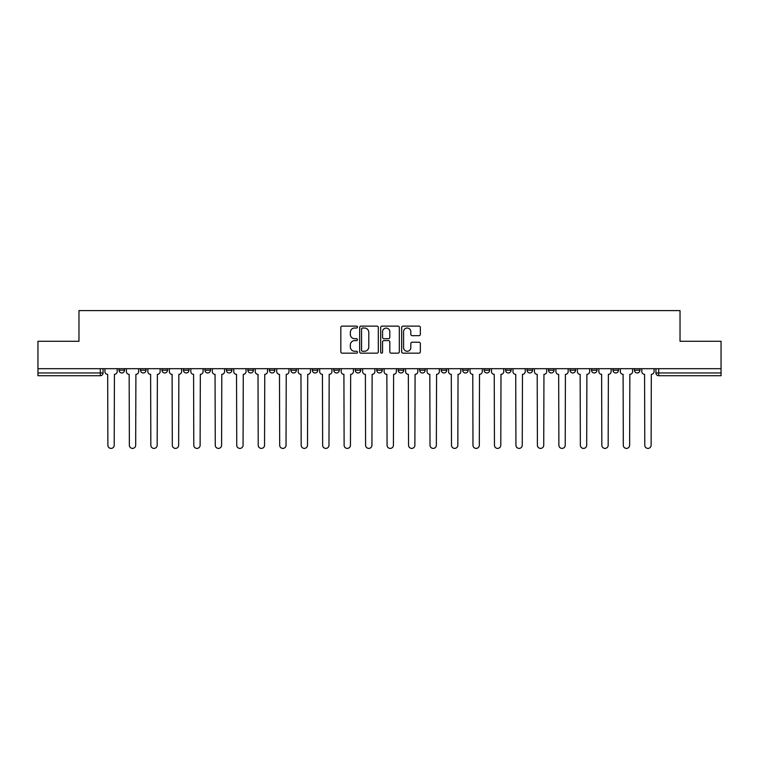 <?xml version="1.0" encoding="UTF-8"?>
<svg xmlns="http://www.w3.org/2000/svg" width="759" height="759" viewBox="0 0 759 759"><rect width="100%" height="100%" fill="white"/><g stroke="black" fill="none" stroke-linecap="round" stroke-linejoin="round"><path stroke-width="1.14" d="M357.47 327.082A0.949 0.949 0 0 0 356.531 326.133L342.167 326.133A1.347 1.347 0 0 0 340.819 327.48L340.819 351.806A1.347 1.347 0 0 0 342.167 353.163L356.531 353.163A0.949 0.949 0 0 0 357.47 352.214A0.949 0.949 0 0 0 356.531 351.265L354.671 351.265A4.326 4.326 0 0 1 350.345 346.939L350.345 344.918A4.326 4.326 0 0 1 354.671 340.592L356.531 340.592A0.949 0.949 0 0 0 357.47 339.643A0.949 0.949 0 0 0 356.531 338.704L354.671 338.704A4.326 4.326 0 0 1 350.345 334.377L350.345 332.347A4.326 4.326 0 0 1 354.671 328.021L356.531 328.021A0.949 0.949 0 0 0 357.47 327.082M634.458 368.694L634.458 370.212L639.96 370.212A2.751 2.751 0 0 1 637.209 372.963A2.751 2.751 0 0 1 634.458 370.212L634.458 368.694M548.558 370.212L548.558 368.694L548.558 370.212A2.751 2.751 0 0 0 551.309 372.963A2.751 2.751 0 0 1 548.558 370.212L554.061 370.212A2.751 2.751 0 0 1 551.309 372.963A2.751 2.751 0 0 0 554.061 370.212L554.061 368.694L554.061 370.212M355.269 368.694L355.269 370.212L360.781 370.212A2.751 2.751 0 0 1 358.02 372.963A2.751 2.751 0 0 1 355.269 370.212L355.269 368.694M290.839 368.694L290.839 370.212L296.352 370.212A2.751 2.751 0 0 1 293.6 372.963A2.751 2.751 0 0 1 290.839 370.212L290.839 368.694M247.889 368.694L247.889 370.212L253.402 370.212A2.751 2.751 0 0 1 250.641 372.963A2.751 2.751 0 0 1 247.889 370.212L247.889 368.694M226.419 368.694L226.419 370.212L231.922 370.212A2.751 2.751 0 0 1 229.171 372.963A2.751 2.751 0 0 1 226.419 370.212L226.419 368.694M183.46 368.694L183.46 370.212L188.972 370.212A2.751 2.751 0 0 1 186.221 372.963A2.751 2.751 0 0 1 183.46 370.212L183.46 368.694M418.987 335.658A1.347 1.347 0 0 0 420.344 334.311L420.344 327.48A1.347 1.347 0 0 0 418.987 326.133L403.048 326.133A1.347 1.347 0 0 0 401.691 327.48L401.691 351.806A1.347 1.347 0 0 0 403.048 353.163L418.987 353.163A1.347 1.347 0 0 0 420.344 351.806L420.344 343.561A1.347 1.347 0 0 0 418.987 342.214L412.165 342.214A1.347 1.347 0 0 0 410.818 343.561L410.818 347.65A3.615 3.615 0 0 1 407.203 351.265A3.615 3.615 0 0 1 403.589 347.65L403.589 331.636A3.615 3.615 0 0 1 407.203 328.021A3.615 3.615 0 0 1 410.818 331.636L410.818 334.311A1.347 1.347 0 0 0 412.165 335.658L418.987 335.658M37.95 368.694L37.95 341.294L78.974 341.294L78.974 310.602L680.026 310.602L680.026 341.294L721.05 341.294L721.05 368.694L37.95 368.694L37.95 372.963L103.063 372.963L103.063 368.694L103.063 372.963A2.751 2.751 0 0 1 100.311 375.714L37.95 375.714L37.95 372.963M378.314 327.48A1.347 1.347 0 0 0 376.967 326.133L361.018 326.133A1.347 1.347 0 0 0 359.671 327.48L359.671 351.806A1.347 1.347 0 0 0 361.018 353.163L376.967 353.163A1.347 1.347 0 0 0 378.314 351.806L378.314 327.48M382.033 326.133L397.982 326.133A1.347 1.347 0 0 1 399.329 327.48L399.329 351.806A1.347 1.347 0 0 1 397.982 353.163L391.151 353.163A1.347 1.347 0 0 1 389.803 351.806L389.803 341.939A1.347 1.347 0 0 0 388.456 340.592L383.921 340.592A1.347 1.347 0 0 0 382.574 341.939L382.574 352.214A0.949 0.949 0 0 1 381.625 353.163A0.949 0.949 0 0 1 380.686 352.214L380.686 327.48A1.347 1.347 0 0 1 382.033 326.133M655.937 368.694L655.937 372.963L721.05 372.963L721.05 375.714L658.689 375.714A2.751 2.751 0 0 1 655.937 372.963L655.937 368.694M721.05 368.694L721.05 372.963M639.96 368.694L639.96 370.212L639.96 368.694M612.978 368.694L612.978 370.212L618.49 370.212L618.49 368.694L618.49 370.212A2.751 2.751 0 0 1 615.739 372.963A2.751 2.751 0 0 1 612.978 370.212A2.751 2.751 0 0 0 615.739 372.963M597.01 368.694L597.01 370.212A2.751 2.751 0 0 1 594.259 372.963A2.751 2.751 0 0 1 591.508 370.212L597.01 370.212M591.508 368.694L591.508 370.212M570.028 368.694L570.028 370.212L575.54 370.212L575.54 368.694L575.54 370.212A2.751 2.751 0 0 1 572.779 372.963A2.751 2.751 0 0 1 570.028 370.212A2.751 2.751 0 0 0 572.779 372.963M527.078 368.694L527.078 370.212L532.581 370.212L532.581 368.694L532.581 370.212A2.751 2.751 0 0 1 529.829 372.963A2.751 2.751 0 0 1 527.078 370.212A2.751 2.751 0 0 0 529.829 372.963M511.111 370.212L511.111 368.694L511.111 370.212A2.751 2.751 0 0 1 508.359 372.963A2.751 2.751 0 0 1 505.598 370.212L511.111 370.212A2.751 2.751 0 0 1 508.359 372.963M505.598 368.694L505.598 370.212M489.631 368.694L489.631 370.212A2.751 2.751 0 0 1 486.88 372.963A2.751 2.751 0 0 1 484.128 370.212L489.631 370.212A2.751 2.751 0 0 1 486.88 372.963M484.128 368.694L484.128 370.212M468.161 368.694L468.161 370.212A2.751 2.751 0 0 1 465.4 372.963A2.751 2.751 0 0 1 462.648 370.212L468.161 370.212M462.648 368.694L462.648 370.212M446.681 368.694L446.681 370.212A2.751 2.751 0 0 1 443.93 372.963A2.751 2.751 0 0 1 441.178 370.212L446.681 370.212M441.178 368.694L441.178 370.212M425.201 368.694L425.201 370.212A2.751 2.751 0 0 1 422.45 372.963A2.751 2.751 0 0 1 419.699 370.212L425.201 370.212M419.699 368.694L419.699 370.212M403.731 368.694L403.731 370.212A2.751 2.751 0 0 1 400.98 372.963A2.751 2.751 0 0 1 398.219 370.212A2.751 2.751 0 0 0 400.98 372.963M398.219 368.694L398.219 370.212L403.731 370.212M382.251 368.694L382.251 370.212A2.751 2.751 0 0 1 379.5 372.963A2.751 2.751 0 0 1 376.749 370.212A2.751 2.751 0 0 0 379.5 372.963M376.749 368.694L376.749 370.212L382.251 370.212M360.781 368.694L360.781 370.212A2.751 2.751 0 0 1 358.02 372.963M339.301 368.694L339.301 370.212A2.751 2.751 0 0 1 336.55 372.963A2.751 2.751 0 0 1 333.799 370.212L339.301 370.212M333.799 368.694L333.799 370.212M317.822 368.694L317.822 370.212A2.751 2.751 0 0 1 315.07 372.963A2.751 2.751 0 0 1 312.319 370.212L317.822 370.212L317.822 368.694M312.319 368.694L312.319 370.212M296.352 368.694L296.352 370.212M274.872 368.694L274.872 370.212A2.751 2.751 0 0 1 272.12 372.963A2.751 2.751 0 0 1 269.369 370.212L274.872 370.212L274.872 368.694M269.369 368.694L269.369 370.212M253.402 368.694L253.402 370.212L253.402 368.694M231.922 370.212L231.922 368.694L231.922 370.212A2.751 2.751 0 0 1 229.171 372.963M210.442 368.694L210.442 370.212A2.751 2.751 0 0 1 207.691 372.963A2.751 2.751 0 0 1 204.939 370.212A2.751 2.751 0 0 0 207.691 372.963A2.751 2.751 0 0 0 210.442 370.212L210.442 368.694M204.939 368.694L204.939 370.212L210.442 370.212M188.972 368.694L188.972 370.212M167.492 368.694L167.492 370.212A2.751 2.751 0 0 1 164.741 372.963A2.751 2.751 0 0 1 161.99 370.212A2.751 2.751 0 0 0 164.741 372.963A2.751 2.751 0 0 0 167.492 370.212L161.99 370.212L161.99 368.694M140.51 368.694L140.51 370.212L146.022 370.212L146.022 368.694L146.022 370.212A2.751 2.751 0 0 1 143.261 372.963A2.751 2.751 0 0 1 140.51 370.212A2.751 2.751 0 0 0 143.261 372.963M119.04 368.694L119.04 370.212L124.542 370.212L124.542 368.694L124.542 370.212A2.751 2.751 0 0 1 121.791 372.963A2.751 2.751 0 0 1 119.04 370.212A2.751 2.751 0 0 0 121.791 372.963M100.311 368.694L100.311 375.714A2.751 2.751 0 0 0 103.063 372.963M362.508 328.021A0.949 0.949 0 0 0 361.559 328.97L361.559 350.316A0.949 0.949 0 0 0 362.508 351.265L364.462 351.265A4.326 4.326 0 0 0 368.789 346.939L368.789 332.347A4.326 4.326 0 0 0 364.462 328.021L362.508 328.021M389.803 331.711A3.615 3.615 0 0 0 386.189 328.097A3.615 3.615 0 0 0 382.574 331.711L382.574 337.347A1.347 1.347 0 0 0 383.921 338.704L388.456 338.704A1.347 1.347 0 0 0 389.803 337.347L389.803 331.711M104.922 368.694L104.922 371.587A2.751 2.751 0 0 0 107.674 374.339L107.882 445.239A3.169 3.169 0 0 0 111.051 448.398A3.169 3.169 0 0 0 114.22 445.239L114.419 374.339A2.751 2.751 0 0 0 117.18 371.587L117.18 368.694M126.402 368.694L126.402 371.587A2.751 2.751 0 0 0 129.153 374.339L129.362 445.239A3.169 3.169 0 0 0 132.531 448.398A3.169 3.169 0 0 0 135.69 445.239L135.899 374.339A2.751 2.751 0 0 0 138.65 371.587L138.65 368.694M147.872 368.694L147.872 371.587A2.751 2.751 0 0 0 150.633 374.339L150.832 445.239A3.169 3.169 0 0 0 154.001 448.398A3.169 3.169 0 0 0 157.17 445.239L157.379 374.339A2.751 2.751 0 0 0 160.13 371.587L160.13 368.694M169.352 368.694L169.352 371.587A2.751 2.751 0 0 0 172.103 374.339L172.312 445.239A3.169 3.169 0 0 0 175.481 448.398A3.169 3.169 0 0 0 178.65 445.239L178.849 374.339A2.751 2.751 0 0 0 181.6 371.587L181.6 368.694M190.832 368.694L190.832 371.587A2.751 2.751 0 0 0 193.583 374.339L193.792 445.239A3.169 3.169 0 0 0 196.951 448.398A3.169 3.169 0 0 0 200.12 445.239L200.329 374.339A2.751 2.751 0 0 0 203.08 371.587L203.08 368.694M212.302 368.694L212.302 371.587A2.751 2.751 0 0 0 215.053 374.339L215.262 445.239A3.169 3.169 0 0 0 218.431 448.398A3.169 3.169 0 0 0 221.6 445.239L221.799 374.339A2.751 2.751 0 0 0 224.56 371.587L224.56 368.694M233.781 368.694L233.781 371.587A2.751 2.751 0 0 0 236.533 374.339L236.742 445.239A3.169 3.169 0 0 0 239.91 448.398A3.169 3.169 0 0 0 243.07 445.239L243.278 374.339A2.751 2.751 0 0 0 246.03 371.587L246.03 368.694M255.252 368.694L255.252 371.587A2.751 2.751 0 0 0 258.013 374.339L258.212 445.239A3.169 3.169 0 0 0 261.381 448.398A3.169 3.169 0 0 0 264.549 445.239L264.758 374.339A2.751 2.751 0 0 0 267.51 371.587L267.51 368.694M276.731 368.694L276.731 371.587A2.751 2.751 0 0 0 279.483 374.339L279.692 445.239A3.169 3.169 0 0 0 282.86 448.398A3.169 3.169 0 0 0 286.029 445.239L286.228 374.339A2.751 2.751 0 0 0 288.98 371.587L288.98 368.694M298.211 368.694L298.211 371.587A2.751 2.751 0 0 0 300.962 374.339L301.171 445.239A3.169 3.169 0 0 0 304.331 448.398A3.169 3.169 0 0 0 307.499 445.239L307.708 374.339A2.751 2.751 0 0 0 310.459 371.587L310.459 368.694M319.681 368.694L319.681 371.587A2.751 2.751 0 0 0 322.433 374.339L322.641 445.239A3.169 3.169 0 0 0 325.81 448.398A3.169 3.169 0 0 0 328.979 445.239L329.178 374.339A2.751 2.751 0 0 0 331.939 371.587L331.939 368.694M341.161 368.694L341.161 371.587A2.751 2.751 0 0 0 343.912 374.339L344.121 445.239A3.169 3.169 0 0 0 347.29 448.398A3.169 3.169 0 0 0 350.449 445.239L350.658 374.339A2.751 2.751 0 0 0 353.409 371.587L353.409 368.694M362.631 368.694L362.631 371.587A2.751 2.751 0 0 0 365.392 374.339L365.591 445.239A3.169 3.169 0 0 0 368.76 448.398A3.169 3.169 0 0 0 371.929 445.239L372.138 374.339A2.751 2.751 0 0 0 374.889 371.587L374.889 368.694M384.111 368.694L384.111 371.587A2.751 2.751 0 0 0 386.862 374.339L387.071 445.239A3.169 3.169 0 0 0 390.24 448.398A3.169 3.169 0 0 0 393.409 445.239L393.608 374.339A2.751 2.751 0 0 0 396.369 371.587L396.369 368.694M405.591 368.694L405.591 371.587A2.751 2.751 0 0 0 408.342 374.339L408.551 445.239A3.169 3.169 0 0 0 411.71 448.398A3.169 3.169 0 0 0 414.879 445.239L415.088 374.339A2.751 2.751 0 0 0 417.839 371.587L417.839 368.694M427.061 368.694L427.061 371.587A2.751 2.751 0 0 0 429.822 374.339L430.021 445.239A3.169 3.169 0 0 0 433.19 448.398A3.169 3.169 0 0 0 436.359 445.239L436.567 374.339A2.751 2.751 0 0 0 439.319 371.587L439.319 368.694M448.541 368.694L448.541 371.587A2.751 2.751 0 0 0 451.292 374.339L451.501 445.239A3.169 3.169 0 0 0 454.669 448.398A3.169 3.169 0 0 0 457.829 445.239L458.038 374.339A2.751 2.751 0 0 0 460.789 371.587L460.789 368.694M470.02 368.694L470.02 371.587A2.751 2.751 0 0 0 472.772 374.339L472.971 445.239A3.169 3.169 0 0 0 476.14 448.398A3.169 3.169 0 0 0 479.308 445.239L479.517 374.339A2.751 2.751 0 0 0 482.269 371.587L482.269 368.694M491.49 368.694L491.49 371.587A2.751 2.751 0 0 0 494.242 374.339L494.451 445.239A3.169 3.169 0 0 0 497.619 448.398A3.169 3.169 0 0 0 500.788 445.239L500.987 374.339A2.751 2.751 0 0 0 503.748 371.587L503.748 368.694M512.97 368.694L512.97 371.587A2.751 2.751 0 0 0 515.722 374.339L515.93 445.239A3.169 3.169 0 0 0 519.09 448.398A3.169 3.169 0 0 0 522.258 445.239L522.467 374.339A2.751 2.751 0 0 0 525.219 371.587L525.219 368.694M534.44 368.694L534.44 371.587A2.751 2.751 0 0 0 537.201 374.339L537.4 445.239A3.169 3.169 0 0 0 540.569 448.398A3.169 3.169 0 0 0 543.738 445.239L543.947 374.339A2.751 2.751 0 0 0 546.698 371.587L546.698 368.694M555.92 368.694L555.92 371.587A2.751 2.751 0 0 0 558.671 374.339L558.88 445.239A3.169 3.169 0 0 0 562.049 448.398A3.169 3.169 0 0 0 565.208 445.239L565.417 374.339A2.751 2.751 0 0 0 568.168 371.587L568.168 368.694M577.4 368.694L577.4 371.587A2.751 2.751 0 0 0 580.151 374.339L580.35 445.239A3.169 3.169 0 0 0 583.519 448.398A3.169 3.169 0 0 0 586.688 445.239L586.897 374.339A2.751 2.751 0 0 0 589.648 371.587L589.648 368.694M598.87 368.694L598.87 371.587A2.751 2.751 0 0 0 601.621 374.339L601.83 445.239A3.169 3.169 0 0 0 604.999 448.398A3.169 3.169 0 0 0 608.168 445.239L608.367 374.339A2.751 2.751 0 0 0 611.128 371.587L611.128 368.694M620.35 368.694L620.35 371.587A2.751 2.751 0 0 0 623.101 374.339L623.31 445.239A3.169 3.169 0 0 0 626.469 448.398A3.169 3.169 0 0 0 629.638 445.239L629.847 374.339A2.751 2.751 0 0 0 632.598 371.587L632.598 368.694M641.82 368.694L641.82 371.587A2.751 2.751 0 0 0 644.581 374.339L644.78 445.239A3.169 3.169 0 0 0 647.949 448.398A3.169 3.169 0 0 0 651.118 445.239L651.326 374.339A2.751 2.751 0 0 0 654.078 371.587L654.078 368.694M658.689 368.694L658.689 375.714"/></g></svg>
